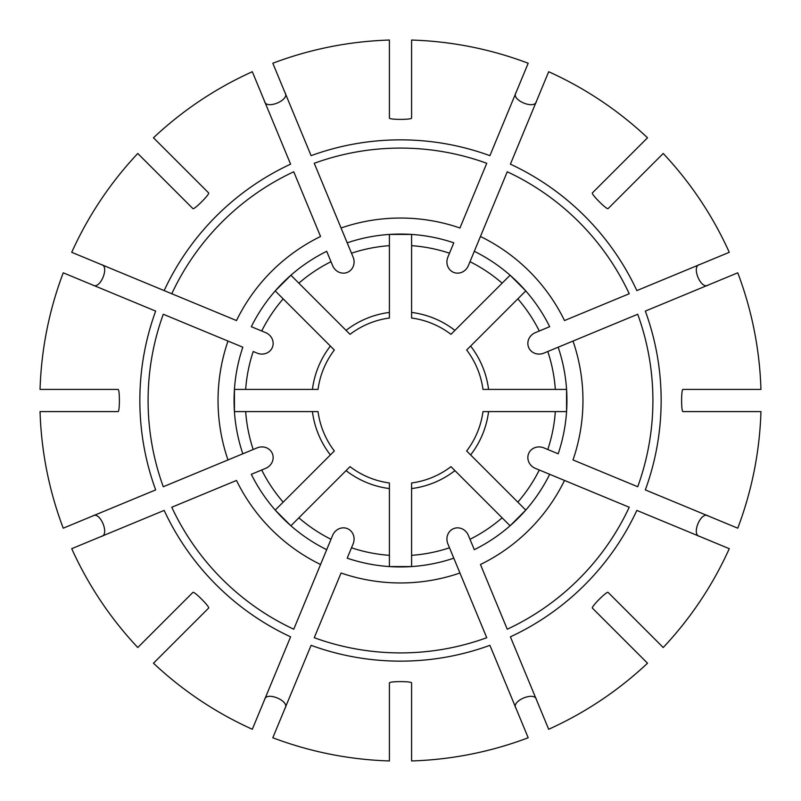 <?xml version="1.0" encoding="UTF-8"?>
<svg xmlns="http://www.w3.org/2000/svg" width="801" height="801" viewBox="0 0 801 801"><rect width="100%" height="100%" fill="white"/><g stroke="black" fill="none" stroke-linecap="round" stroke-linejoin="round"><path stroke-width="1.2" d="M252.315 71.73A360.62 360.62 0 0 0 153.472 137.782L208.64 192.941C209.882 194.192 194.192 209.882 192.941 208.64L137.782 153.472A360.62 360.62 0 0 0 71.73 252.315L236.495 320.55A182.458 182.458 0 0 1 320.55 236.495L293.747 171.774A252.415 252.415 0 0 0 171.774 293.747L164.155 290.593A260.655 260.655 0 0 1 290.593 164.155L252.315 71.73M298.863 283.174A155.234 155.234 0 0 1 330.993 261.697L326.698 251.314A166.438 166.438 0 0 0 251.314 326.698L261.697 330.993A155.234 155.234 0 0 1 283.174 298.863L275.224 290.913L290.913 275.224L350.027 334.337A83.224 83.224 0 0 1 389.406 318.027L389.406 312.43A88.771 88.771 0 0 0 346.072 330.382L350.027 334.337M251.314 326.698L265.582 332.605A11.925 11.094 -157.5 0 1 272.36 347.424A11.925 11.094 -157.5 0 1 257.091 353.111L253.206 351.499A155.234 155.234 0 0 0 245.667 389.406L318.027 389.406A83.224 83.224 0 0 1 334.337 350.027L330.382 346.072A88.771 88.771 0 0 0 312.43 389.406L318.027 389.406M326.698 251.314L332.605 265.582A11.925 11.094 -112.5 0 0 347.424 272.36A11.925 11.094 -112.5 0 0 353.111 257.091L341.056 227.995A182.458 182.458 0 0 1 459.944 227.995L486.748 163.284A252.415 252.415 0 0 0 314.252 163.284L347.203 242.823A166.438 166.438 0 0 1 453.797 242.823L447.889 257.091A11.925 11.094 112.5 0 0 453.576 272.36A11.925 11.094 112.5 0 0 468.395 265.582L480.45 236.495A182.458 182.458 0 0 1 564.505 320.55L629.226 293.747A252.415 252.415 0 0 0 507.253 171.774L474.302 251.314A166.438 166.438 0 0 1 549.686 326.698L535.418 332.605A11.925 11.094 -22.5 0 0 528.64 347.424A11.925 11.094 -22.5 0 0 543.909 353.111L573.005 341.056A182.458 182.458 0 0 1 573.005 459.944L637.716 486.748A252.415 252.415 0 0 0 637.716 314.252L558.177 347.203A166.438 166.438 0 0 1 558.177 453.797L543.909 447.889A11.925 11.094 22.5 0 0 528.64 453.576A11.925 11.094 22.5 0 0 535.418 468.395L564.505 480.45A182.458 182.458 0 0 1 480.45 564.505L507.253 629.226A252.415 252.415 0 0 0 629.226 507.253L549.686 474.302A166.438 166.438 0 0 1 474.302 549.686L468.395 535.418A11.925 11.094 67.5 0 0 453.576 528.64A11.925 11.094 67.5 0 0 447.889 543.909L459.944 573.005A182.458 182.458 0 0 1 341.056 573.005L314.252 637.716A252.415 252.415 0 0 0 486.748 637.716L453.797 558.177A166.438 166.438 0 0 1 347.203 558.177L353.111 543.909A11.925 11.094 112.5 0 0 347.424 528.64A11.925 11.094 112.5 0 0 332.605 535.418L320.55 564.505A182.458 182.458 0 0 1 236.495 480.45L171.774 507.253A252.415 252.415 0 0 0 293.747 629.226L326.698 549.686A166.438 166.438 0 0 1 251.314 474.302L265.582 468.395A11.925 11.094 157.5 0 0 272.36 453.576A11.925 11.094 157.5 0 0 257.091 447.889L227.995 459.944A182.458 182.458 0 0 1 227.995 341.056L163.284 314.252A252.415 252.415 0 0 0 163.284 486.748L242.823 453.797A166.438 166.438 0 0 1 242.823 347.203L227.995 341.056L242.823 347.203M123.024 273.552L117.887 271.429M92.716 285.026C99.995 290.302 110.107 265.952 101.206 264.52M283.174 298.863L334.337 350.027M114.523 294.057L109.397 291.934M63.239 272.811A360.62 360.62 0 0 0 40.05 389.406L118.067 389.406C119.83 389.406 119.83 411.594 118.067 411.594L40.05 411.594A360.62 360.62 0 0 0 63.239 528.189L155.664 489.902A260.655 260.655 0 0 1 155.664 311.098L63.239 272.811M242.823 453.797L253.206 449.501A155.234 155.234 0 0 1 245.667 411.594L234.433 411.594L234.433 389.406L245.667 389.406M114.523 506.943L109.397 509.066M101.206 536.48C110.087 535.068 100.015 510.698 92.716 515.974M245.667 411.594L312.43 411.594A88.771 88.771 0 0 0 330.382 454.928L334.337 450.973A83.224 83.224 0 0 1 318.027 411.594L312.43 411.594L318.027 411.594M251.314 474.302L261.697 470.007A155.234 155.234 0 0 0 283.174 502.137L334.337 450.973M71.73 548.685A360.62 360.62 0 0 0 137.782 647.528L192.941 592.36C194.192 591.118 209.882 606.808 208.64 608.059L153.472 663.218A360.62 360.62 0 0 0 252.315 729.27L290.593 636.845A260.655 260.655 0 0 1 164.155 510.407L71.73 548.685M326.698 549.686L330.993 539.303A155.234 155.234 0 0 1 298.863 517.826L290.913 525.776L275.224 510.087L283.174 502.137M273.552 677.976L271.429 683.113M285.026 708.284C290.302 701.005 265.952 690.893 264.52 699.794M298.863 517.826L346.072 470.618A88.771 88.771 0 0 0 389.406 488.57L389.406 482.973A83.224 83.224 0 0 1 350.027 466.663L346.072 470.618L350.027 466.663M347.203 558.177L351.499 547.794A155.234 155.234 0 0 0 389.406 555.333L389.406 482.973M294.057 686.477L291.934 691.603M272.811 737.761A360.62 360.62 0 0 0 389.406 760.95L389.406 682.933C389.406 681.17 411.594 681.17 411.594 682.933L411.594 760.95A360.62 360.62 0 0 0 528.189 737.761L489.902 645.336A260.655 260.655 0 0 1 311.098 645.336L272.811 737.761M453.797 558.177L449.501 547.794A155.234 155.234 0 0 1 411.594 555.333L411.594 566.567L389.406 566.567L389.406 555.333M536.48 699.794C535.068 690.913 510.698 700.985 515.974 708.284M411.594 555.333L411.594 488.57A88.771 88.771 0 0 0 454.928 470.618L450.973 466.663A83.224 83.224 0 0 1 411.594 482.973L411.594 488.57L411.594 482.973M474.302 549.686L470.007 539.303A155.234 155.234 0 0 0 502.137 517.826L450.973 466.663M527.448 677.976L529.571 683.113M548.685 729.27A360.62 360.62 0 0 0 647.528 663.218L592.36 608.059C591.118 606.808 606.808 591.118 608.059 592.36L663.218 647.528A360.62 360.62 0 0 0 729.27 548.685L636.845 510.407A260.655 260.655 0 0 1 510.407 636.845L548.685 729.27M549.686 474.302L539.303 470.007A155.234 155.234 0 0 1 517.826 502.137L525.776 510.087L510.087 525.776L502.137 517.826M683.113 529.571L677.976 527.448L683.113 529.571M708.284 515.974C701.005 510.698 690.893 535.048 699.794 536.48M517.826 502.137L470.618 454.928A88.771 88.771 0 0 0 488.57 411.594L482.973 411.594A83.224 83.224 0 0 1 466.663 450.973L470.618 454.928L466.663 450.973M558.177 453.797L547.794 449.501A155.234 155.234 0 0 0 555.333 411.594L482.973 411.594M737.761 528.189A360.62 360.62 0 0 0 760.95 411.594L682.933 411.594C681.17 411.594 681.17 389.406 682.933 389.406L760.95 389.406A360.62 360.62 0 0 0 737.761 272.811L645.336 311.098A260.655 260.655 0 0 1 645.336 489.902L737.761 528.189M558.177 347.203L547.794 351.499A155.234 155.234 0 0 1 555.333 389.406L566.567 389.406L566.567 411.594L555.333 411.594M699.794 264.52C690.913 265.932 700.985 290.302 708.284 285.026M555.333 389.406L488.57 389.406A88.771 88.771 0 0 0 470.618 346.072L466.663 350.027A83.224 83.224 0 0 1 482.973 389.406L488.57 389.406L482.973 389.406M549.686 326.698L539.303 330.993A155.234 155.234 0 0 0 517.826 298.863L466.663 350.027M677.976 273.552L683.113 271.429M729.27 252.315A360.62 360.62 0 0 0 663.218 153.472L608.059 208.64C606.808 209.882 591.118 194.192 592.36 192.941L647.528 137.782A360.62 360.62 0 0 0 548.685 71.73L510.407 164.155A260.655 260.655 0 0 1 636.845 290.593L729.27 252.315M474.302 251.314L470.007 261.697A155.234 155.234 0 0 1 502.137 283.174L510.087 275.224L525.776 290.913L517.826 298.863M515.974 92.716C510.698 99.995 535.048 110.107 536.48 101.206M502.137 283.174L454.928 330.382A88.771 88.771 0 0 0 411.594 312.43L411.594 318.027A83.224 83.224 0 0 1 450.973 334.337L454.928 330.382L450.973 334.337M453.797 242.823L449.501 253.206A155.234 155.234 0 0 0 411.594 245.667L411.594 318.027M528.189 63.239A360.62 360.62 0 0 0 411.594 40.05L411.594 118.067C411.594 119.83 389.406 119.83 389.406 118.067L389.406 40.05A360.62 360.62 0 0 0 272.811 63.239L311.098 155.664A260.655 260.655 0 0 1 489.902 155.664L528.189 63.239M347.203 242.823L351.499 253.206A155.234 155.234 0 0 1 389.406 245.667L389.406 234.433L411.594 234.433L411.594 245.667M264.52 101.206C265.932 110.087 290.302 100.015 285.026 92.716M389.406 245.667L389.406 318.027"/></g></svg>
